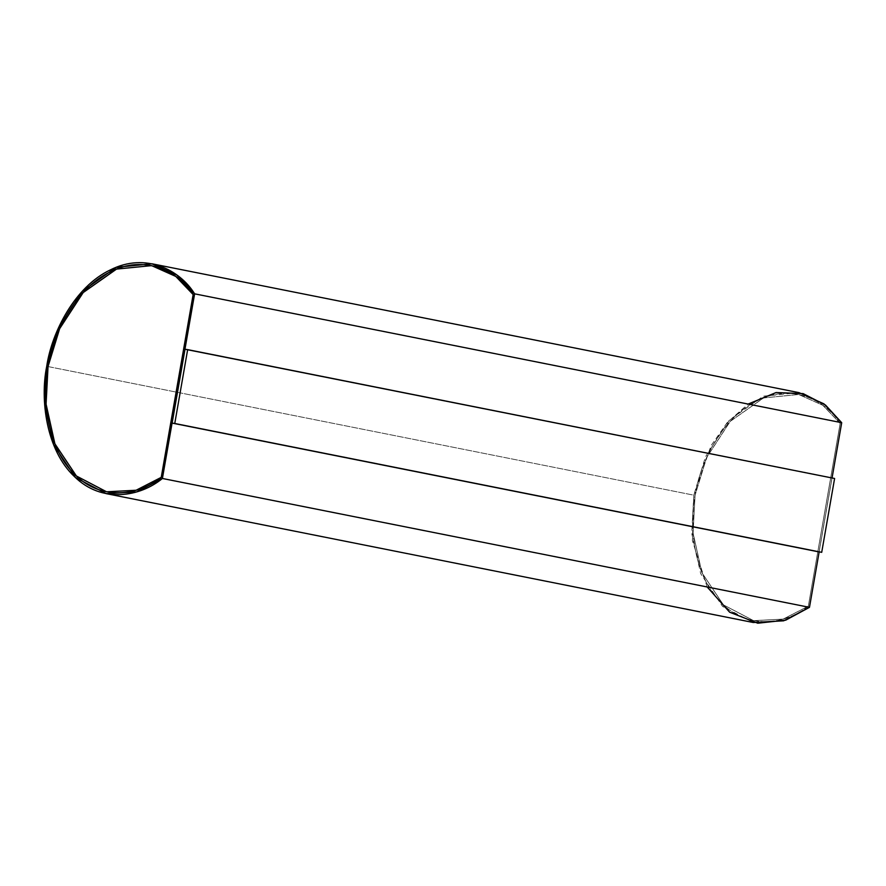 <?xml version="1.0" encoding="UTF-8"?>
<svg xmlns="http://www.w3.org/2000/svg" width="886" height="886" viewBox="0 0 886 886"><rect width="100%" height="100%" fill="white"/><g stroke="black" fill="none" stroke-linecap="round" stroke-linejoin="round"><path stroke-width="0.66" stroke-dasharray="4.43 3.32" d="M151.617 265.623L175.838 276.432L193.214 294.573L161.307 477.366L136.167 490.257L106.63 491.808M799.05 392.653L763.322 396.186L729.411 420.075L705.511 456.766L693.804 495.174L46.725 366.306L693.804 495.174L691.722 533.339L700.682 573.663L722.533 606.412L753.277 622.504M840.161 423.408L822.784 405.279L798.629 394.48L763.51 397.936L730.142 421.404L706.607 457.519L695.056 495.363L706.663 457.53L730.208 421.415L763.566 397.947L798.685 394.491L822.85 405.29L840.216 423.419L808.32 606.223L840.161 423.408L808.32 606.223L783.18 619.115L753.643 620.665L723.43 604.861L701.911 572.666L693.085 532.973L695.056 495.363L693.018 532.962L701.856 572.655L723.364 604.85L753.576 620.654L783.113 619.104L808.253 606.201C786.236 624.109 748.482 630.311 721.868 603.432C694.657 577.617 688.344 528.244 695.056 495.363C699.874 462.193 722.655 417.206 757.253 400.693C791.641 382.996 825.353 399.974 840.161 423.408M819.14 551.945L832.054 477.964L819.14 551.945M185.019 349.239L831.965 478.075L819.074 551.934L831.965 478.075L834.601 478.473L185.019 349.239M707.183 586.975L692.409 540.715L693.804 495.174L711.115 445.569L727.417 422.29L748.161 404.06M808.32 606.223L840.216 423.419C825.42 399.985 791.707 383.007 757.32 400.716C722.721 417.217 699.929 462.204 695.122 495.374C688.411 528.255 694.724 577.628 721.935 603.444C748.548 630.334 786.303 624.121 808.32 606.223M161.307 477.366L193.214 294.573"/><path stroke-width="1.33" d="M106.608 491.808L76.395 475.981L54.899 443.797L46.072 404.105L48.043 366.505L46.006 404.105L54.843 443.797L76.351 475.992L106.575 491.796L136.112 490.246L161.241 477.355L193.148 294.551L175.771 276.421L151.617 265.623L116.498 269.078L83.14 292.546L59.595 328.662L48.043 366.505L59.65 328.684L83.184 292.579L116.531 269.1L151.65 265.623M162.404 478.473L136.61 491.94L106.209 493.635L75.454 477.543L53.603 444.794L44.654 404.47L46.725 366.306L58.443 327.898L82.332 291.206L116.243 267.317L151.982 263.784L176.857 274.992L194.621 293.831L162.404 478.473L809.472 607.342L162.404 478.473L194.621 293.831L841.7 422.7L194.621 293.831C179.725 269.754 145.426 252.045 110.274 269.942C74.9 286.61 51.621 332.538 46.725 366.306C39.881 399.774 46.349 450.188 74.247 476.391C101.513 503.68 140.077 496.946 162.404 478.473M106.209 493.635L753.277 622.504L783.689 620.809L809.472 607.342L819.14 551.945L809.472 607.342L785.727 620.167L757.729 623.212L729.654 612.204L707.183 586.975M748.161 404.06L776.125 392.531L803.137 393.617L825.497 405.068L841.7 422.7L832.054 477.964L841.7 422.7L823.936 403.861L799.05 392.653L151.982 263.784M819.074 551.934L172.128 423.098L185.019 349.239L172.128 423.098L174.763 423.486L187.655 349.627L185.019 349.239L834.601 478.473L821.71 552.332L172.128 423.098L819.074 551.934M193.148 294.551L161.241 477.355C139.224 495.252 101.469 501.465 74.867 474.575C47.645 448.759 41.332 399.387 48.043 366.505C52.861 333.335 75.642 288.349 110.241 271.847C144.628 254.138 178.352 271.116 193.148 294.551M193.214 294.573C178.407 271.127 144.695 254.149 110.307 271.858C75.709 288.36 52.927 333.346 48.11 366.516C41.398 399.398 47.711 448.77 74.922 474.586C101.536 501.476 139.29 495.263 161.307 477.366M187.655 349.627L174.763 423.486L821.71 552.332L834.601 478.473L187.655 349.627"/></g></svg>
